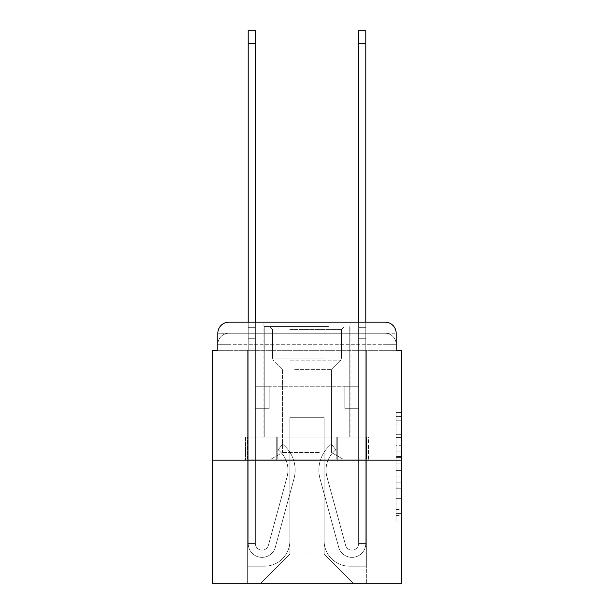 <?xml version="1.0" encoding="UTF-8"?>
<svg xmlns="http://www.w3.org/2000/svg" width="614" height="614" viewBox="0 0 614 614"><rect width="100%" height="100%" fill="white"/><g stroke="black" fill="none" stroke-linecap="round" stroke-linejoin="round"><path stroke-width="0.46" stroke-dasharray="3.07 2.3" d="M396.153 445.687L396.153 463.025L401.679 463.025L401.679 515.583L401.679 418.05L401.679 463.025L396.153 463.025L396.153 416.422L396.153 521.002L396.153 412.631L396.153 513.419L401.679 513.419L396.153 513.419L401.679 513.419L396.153 513.419L396.153 496.081L396.153 521.002L401.679 521.002L401.679 412.631L401.679 513.15L401.679 470.608L396.153 470.608L401.679 470.608L401.679 496.081L401.679 420.214L396.153 420.214L401.679 420.214L401.679 521.002L401.679 418.05L401.679 521.002L396.153 521.002L396.153 412.631L401.679 412.631L401.679 418.05L401.679 412.631L401.679 418.05L401.679 412.631L401.679 416.422L401.679 412.631L396.153 412.631L396.153 420.214L401.679 420.214L396.153 420.214L396.153 445.687L401.679 445.687M228.884 350.333L217.847 350.333L217.847 344.262L385.116 344.262L217.847 344.262L228.884 344.262L228.884 333.225L385.116 333.225L228.884 333.225L385.116 333.225L385.116 344.262L396.153 344.262L385.116 344.262L385.116 333.225L385.116 344.262L396.153 344.262L385.116 344.262L396.153 344.262L385.116 344.262L396.153 344.262L385.116 344.262L396.153 344.262L385.116 344.262L396.153 344.262L385.116 344.262L396.153 344.262L385.116 344.262L396.153 344.262L385.116 344.262L396.153 344.262L385.116 344.262L385.116 333.225L385.116 344.262L385.116 333.225L385.116 344.262L385.116 333.225L385.116 344.262L385.116 333.225L385.116 344.262L385.116 333.225L385.116 344.262L385.116 333.225L385.116 344.262L385.116 333.225L385.116 344.262L385.116 333.225L396.153 333.225L228.884 333.225L385.116 333.225L228.884 333.225L385.116 333.225L228.884 333.225L385.116 333.225L228.884 333.225L385.116 333.225L385.116 350.333L217.847 350.333L217.847 344.262L228.884 344.262L228.884 333.225L217.847 333.225A11.044 11.044 0 0 1 228.884 322.181L385.116 322.181L228.884 322.181A11.044 11.044 0 0 0 217.847 333.225L228.884 333.225A11.044 11.044 0 0 0 217.847 344.262L228.884 344.262L217.847 344.262L228.884 344.262L217.847 344.262L228.884 344.262L217.847 344.262L228.884 344.262L217.847 344.262L228.884 344.262L217.847 344.262L228.884 344.262L217.847 344.262L217.847 350.333L217.847 344.262L217.847 350.333L217.847 344.262L217.847 350.333L217.847 344.262L217.847 350.333L212.321 350.333L212.321 583.3L401.679 583.3L401.679 350.333L396.153 350.333L396.153 333.225A11.044 11.044 0 0 0 385.116 322.181A11.044 11.044 0 0 1 396.153 333.225L396.153 350.333L217.847 350.333L217.847 333.225L217.847 350.333L396.153 350.333L385.116 350.333L396.153 350.333L385.116 350.333L396.153 350.333L385.116 350.333L396.153 350.333L385.116 350.333L396.153 350.333L385.116 350.333L396.153 350.333L385.116 350.333L396.153 350.333L385.116 350.333L396.153 350.333L385.116 350.333L396.153 350.333L385.116 350.333L385.116 322.181A11.044 11.044 0 0 1 396.153 333.225A11.044 11.044 0 0 0 385.116 322.181L385.116 333.225A11.044 11.044 0 0 1 396.153 344.262A11.044 11.044 0 0 0 385.116 333.225A11.044 11.044 0 0 1 396.153 344.262A11.044 11.044 0 0 0 385.116 333.225A11.044 11.044 0 0 1 396.153 344.262A11.044 11.044 0 0 0 385.116 333.225A11.044 11.044 0 0 1 396.153 344.262A11.044 11.044 0 0 0 385.116 333.225A11.044 11.044 0 0 1 396.153 344.262L396.153 350.333L385.116 350.333L385.116 344.262L385.116 350.333L385.116 344.262L385.116 350.333L385.116 344.262L385.116 350.333L385.116 344.262L385.116 350.333L385.116 344.262L385.116 350.333L385.116 344.262L385.116 350.333L385.116 344.262L385.116 350.333L385.116 344.262L385.116 350.333L385.116 344.262L385.116 350.333L228.884 350.333L228.884 344.262L217.847 344.262L228.884 344.262L228.884 333.225A11.044 11.044 0 0 0 217.847 344.262A11.044 11.044 0 0 1 228.884 333.225A11.044 11.044 0 0 0 217.847 344.262A11.044 11.044 0 0 1 228.884 333.225A11.044 11.044 0 0 0 217.847 344.262A11.044 11.044 0 0 1 228.884 333.225A11.044 11.044 0 0 0 217.847 344.262A11.044 11.044 0 0 1 228.884 333.225L228.884 350.333L228.884 333.225L228.884 350.333L228.884 333.225L228.884 350.333L228.884 344.262L228.884 350.333L228.884 344.262L228.884 350.333L228.884 344.262L228.884 350.333L228.884 344.262L228.884 350.333L228.884 344.262L228.884 350.333L228.884 344.262L228.884 350.333L228.884 344.262L228.884 350.333L217.847 350.333L228.884 350.333M350.057 322.181L350.057 437.007L263.943 437.007L350.057 437.007L263.943 437.007L263.943 322.181L350.057 322.181L263.943 322.181L350.057 322.181L263.943 322.181L350.057 322.181L350.057 437.007L263.943 437.007L263.943 322.181M401.679 456.524L401.679 451.106L401.679 456.524L396.153 456.524L396.153 434.712L396.153 498.921L396.153 482.804L401.679 482.804L396.153 482.804L396.153 521.002L401.679 521.002L396.153 521.002L401.679 521.002L396.153 521.002L396.153 412.631L401.679 412.631L396.153 412.631L401.679 412.631L396.153 412.631L396.153 456.524L401.679 456.524M212.321 460.193L401.679 460.193M248.209 322.181L255.386 322.181L255.386 327.699L255.386 30.7L255.386 386.221L269.185 386.221L255.386 386.221L269.185 386.221L255.386 386.221L255.386 543.551A6.624 6.624 0 0 0 268.402 545.293A6.624 6.624 0 0 1 255.386 543.551A6.624 6.624 0 0 0 268.402 545.293L287.037 476.955A25.949 25.949 0 0 0 278.134 449.809A25.949 25.949 0 0 1 287.037 476.955A25.949 25.949 0 0 0 278.134 449.809L282.593 444.183A33.125 33.125 0 0 1 293.96 478.843L275.325 547.181A13.8 13.8 0 0 1 248.209 543.551L248.209 327.699L255.386 327.699L255.386 30.7L255.386 386.221L255.386 30.7L255.386 386.221L269.185 386.221L269.185 408.302L269.185 386.221L269.185 408.302L255.386 408.302L255.386 543.551L248.209 543.551L248.209 327.699L255.386 327.699L255.386 30.7L255.386 386.221L269.185 386.221L255.386 386.221L255.386 408.302L255.386 30.7L255.386 386.221L269.185 386.221L255.386 386.221L269.185 386.221L269.185 408.302L255.386 408.302L255.386 543.551L248.209 543.551L248.209 30.7L248.209 338.744L248.209 327.699L255.386 327.699L255.386 30.7L255.386 338.744L255.386 30.7L248.209 30.7L248.209 327.699L255.386 327.699L255.386 543.551A6.624 6.624 0 0 0 268.402 545.293L287.037 476.955A25.949 25.949 0 0 0 278.134 449.809L282.593 444.183A33.125 33.125 0 0 1 293.96 478.843L275.325 547.181A13.8 13.8 0 0 1 248.209 543.551L248.209 327.699L255.386 327.699L248.209 327.699L248.209 30.7L248.209 338.744L248.209 327.699L255.386 327.699L248.209 327.699L255.386 327.699L248.209 327.699L248.209 30.7L248.209 338.744L248.209 327.699L255.386 327.699L248.209 327.699L255.386 327.699L248.209 327.699L248.209 30.7L248.209 338.744L248.209 327.699L255.386 327.699L248.209 327.699L255.386 327.699L248.209 327.699L248.209 30.7L248.209 338.744L248.209 327.699L255.386 327.699L248.209 327.699L255.386 327.699L248.209 327.699L248.209 30.7L248.209 338.744L248.209 327.699L255.386 327.699L248.209 327.699L255.386 327.699L248.209 327.699L248.209 30.7L248.209 338.744L255.386 338.744L255.386 327.699L248.209 327.699L255.386 327.699L248.209 327.699L255.386 327.699L255.386 386.221L255.386 338.744L255.386 386.221L269.185 386.221L269.185 408.302L255.386 408.302L255.386 386.221L269.185 386.221L255.386 386.221L255.386 543.551A6.624 6.624 0 0 0 268.402 545.293A6.624 6.624 0 0 1 255.386 543.551L248.209 543.551L248.209 338.744L255.386 338.744L255.386 327.699L248.209 327.699L248.209 30.7L248.209 338.744L255.386 338.744L255.386 386.221L255.386 327.699L248.209 327.699L255.386 327.699L248.209 327.699L248.209 43.394L248.209 338.744L255.386 338.744L255.386 386.221L269.185 386.221L255.386 386.221L269.185 386.221L269.185 408.302L255.386 408.302L255.386 543.551L248.209 543.551L248.209 338.744L255.386 338.744L255.386 408.302L255.386 386.221L269.185 386.221L269.185 408.302L269.185 386.221L255.386 386.221L269.185 386.221L255.386 386.221L255.386 543.551A6.624 6.624 0 0 0 268.402 545.293L287.037 476.955A25.949 25.949 0 0 0 278.134 449.809A25.949 25.949 0 0 1 287.037 476.955A25.949 25.949 0 0 0 278.134 449.809L282.593 444.183A33.125 33.125 0 0 1 293.96 478.843L275.325 547.181A13.8 13.8 0 0 1 248.209 543.551L248.209 338.744L255.386 338.744L255.386 386.221L269.185 386.221L269.185 408.302L269.185 386.221L269.185 408.302L255.386 408.302L255.386 543.551A6.624 6.624 0 0 0 268.402 545.293L287.037 476.955A25.949 25.949 0 0 0 278.134 449.809L282.593 444.183A33.125 33.125 0 0 1 293.96 478.843L275.325 547.181A13.8 13.8 0 0 1 248.209 543.551L248.209 338.744L255.386 338.744L255.386 386.221L269.185 386.221L255.386 386.221L255.386 408.302L255.386 386.221L269.185 386.221L255.386 386.221L269.185 386.221L269.185 408.302L255.386 408.302L255.386 543.551L248.209 543.551L248.209 338.744L255.386 338.744L255.386 543.551L248.209 543.551L248.209 338.744L255.386 338.744L255.386 386.221L269.185 386.221L269.185 408.302L255.386 408.302L255.386 386.221L269.185 386.221L255.386 386.221L255.386 543.551A6.624 6.624 0 0 0 268.402 545.293A6.624 6.624 0 0 1 255.386 543.551A6.624 6.624 0 0 0 268.402 545.293L287.037 476.955A25.949 25.949 0 0 0 278.134 449.809A25.949 25.949 0 0 1 287.037 476.955A25.949 25.949 0 0 0 278.134 449.809L282.593 444.183A33.125 33.125 0 0 1 293.96 478.843L275.325 547.181A13.8 13.8 0 0 1 248.209 543.551L248.209 338.744L255.386 338.744L255.386 386.221L269.185 386.221L255.386 386.221L269.185 386.221L269.185 408.302L255.386 408.302L255.386 543.551L248.209 543.551L248.209 338.744L255.386 338.744L248.209 338.744L255.386 338.744L248.209 338.744L255.386 338.744L248.209 338.744L255.386 338.744L248.209 338.744L255.386 338.744L248.209 338.744L248.209 543.551L248.209 327.699L255.386 327.699L248.209 327.699L255.386 327.699L248.209 327.699L248.209 322.181M358.614 322.181L365.791 322.181L365.791 327.699L358.614 327.699L358.614 30.7L358.614 386.221L344.815 386.221L358.614 386.221L344.815 386.221L358.614 386.221L358.614 543.551A6.624 6.624 0 0 1 345.598 545.293A6.624 6.624 0 0 0 358.614 543.551A6.624 6.624 0 0 1 345.598 545.293L326.963 476.955A25.949 25.949 0 0 1 335.866 449.809A25.949 25.949 0 0 0 326.963 476.955A25.949 25.949 0 0 1 335.866 449.809L331.406 444.183A33.125 33.125 0 0 0 320.04 478.843L338.675 547.181A13.8 13.8 0 0 0 365.791 543.551L365.791 327.699L358.614 327.699L358.614 30.7L358.614 386.221L358.614 30.7L358.614 386.221L344.815 386.221L344.815 408.302L344.815 386.221L344.815 408.302L358.614 408.302L358.614 543.551L365.791 543.551L365.791 30.7L365.791 338.744L365.791 327.699L358.614 327.699L358.614 30.7L358.614 386.221L344.815 386.221L358.614 386.221L358.614 408.302L358.614 30.7L358.614 386.221L344.815 386.221L358.614 386.221L344.815 386.221L344.815 408.302L358.614 408.302L358.614 543.551L365.791 543.551L365.791 327.699L358.614 327.699L358.614 30.7L358.614 322.181M324.115 540.796A25.397 25.397 0 0 0 349.504 566.185A25.397 25.397 0 0 1 324.115 540.796L324.115 417.689L324.115 540.796A25.397 25.397 0 0 0 349.504 566.185L366.343 566.185L349.504 566.185A25.397 25.397 0 0 1 324.115 540.796L324.115 417.689L289.885 417.689L324.115 417.689L324.115 540.796A25.397 25.397 0 0 0 349.504 566.185L366.343 566.185L349.504 566.185A25.397 25.397 0 0 1 324.115 540.796L324.115 417.689L289.885 417.689L289.885 540.796L289.885 417.689L324.115 417.689L324.115 540.796A25.397 25.397 0 0 0 349.504 566.185L366.343 566.185L349.504 566.185A25.397 25.397 0 0 1 324.115 540.796L324.115 417.689L289.885 417.689L289.885 540.796A25.397 25.397 0 0 1 264.496 566.185A25.397 25.397 0 0 0 289.885 540.796L289.885 417.689L324.115 417.689L324.115 540.796A25.397 25.397 0 0 0 349.504 566.185L366.343 566.185L349.504 566.185A25.397 25.397 0 0 1 324.115 540.796L324.115 417.689L289.885 417.689L289.885 540.796A25.397 25.397 0 0 1 264.496 566.185L247.657 566.185L264.496 566.185A25.397 25.397 0 0 0 289.885 540.796L289.885 417.689L324.115 417.689L324.115 540.796A25.397 25.397 0 0 0 349.504 566.185L366.343 566.185L349.504 566.185A25.397 25.397 0 0 1 324.115 540.796L324.115 417.689L289.885 417.689L289.885 540.796A25.397 25.397 0 0 1 264.496 566.185L247.657 566.185L264.496 566.185A25.397 25.397 0 0 0 289.885 540.796L289.885 417.689L324.115 417.689L324.115 540.796A25.397 25.397 0 0 0 349.504 566.185L366.343 566.185L349.504 566.185A25.397 25.397 0 0 1 324.115 540.796L324.115 417.689L289.885 417.689L289.885 540.796A25.397 25.397 0 0 1 264.496 566.185L247.657 566.185L264.496 566.185A25.397 25.397 0 0 0 289.885 540.796L289.885 417.689L324.115 417.689L324.115 540.796A25.397 25.397 0 0 0 349.504 566.185L366.343 566.185L349.504 566.185A25.397 25.397 0 0 1 324.115 540.796L324.115 417.689L289.885 417.689L289.885 540.796A25.397 25.397 0 0 1 264.496 566.185L247.657 566.185L264.496 566.185A25.397 25.397 0 0 0 289.885 540.796L289.885 417.689L324.115 417.689L324.115 540.796A25.397 25.397 0 0 0 349.504 566.185L366.343 566.185L349.504 566.185A25.397 25.397 0 0 1 324.115 540.796L324.115 417.689L289.885 417.689L289.885 540.796A25.397 25.397 0 0 1 264.496 566.185L247.657 566.185L264.496 566.185A25.397 25.397 0 0 0 289.885 540.796L289.885 417.689L324.115 417.689L324.115 540.796M247.657 350.333L247.657 566.185L264.496 566.185A25.397 25.397 0 0 0 289.885 540.796A25.397 25.397 0 0 1 264.496 566.185L247.657 566.185L247.657 350.333L255.938 350.333L255.938 386.221L358.062 386.221L255.938 386.221L358.062 386.221L255.938 386.221L358.062 386.221L255.938 386.221L358.062 386.221L255.938 386.221L358.062 386.221L255.938 386.221L358.062 386.221L255.938 386.221L358.062 386.221L255.938 386.221L358.062 386.221L255.938 386.221L358.062 386.221L255.938 386.221L358.062 386.221L255.938 386.221L255.938 350.333L247.657 350.333L247.657 566.185L247.657 350.333L255.938 350.333L255.938 386.221L255.938 350.333L247.657 350.333L247.657 566.185L247.657 350.333L255.938 350.333L255.938 386.221L255.938 350.333L247.657 350.333L247.657 566.185L247.657 350.333L255.938 350.333L255.938 386.221L255.938 350.333L247.657 350.333L247.657 566.185L247.657 350.333L255.938 350.333L255.938 386.221L255.938 350.333L247.657 350.333L247.657 566.185L247.657 350.333L255.938 350.333L255.938 386.221L255.938 350.333L247.657 350.333L247.657 566.185L247.657 350.333L255.938 350.333L255.938 386.221L255.938 350.333L247.657 350.333L247.657 566.185L247.657 350.333L255.938 350.333L255.938 386.221L255.938 350.333L247.657 350.333L247.657 566.185L264.496 566.185A25.397 25.397 0 0 0 289.885 540.796L289.885 417.689L289.885 540.796A25.397 25.397 0 0 1 264.496 566.185A25.397 25.397 0 0 0 289.885 540.796L289.885 417.689L324.115 417.689L289.885 417.689L289.885 540.796A25.397 25.397 0 0 1 264.496 566.185L247.657 566.185L247.657 350.333L255.938 350.333L255.938 386.221L255.938 350.333L247.657 350.333L247.657 583.3L260.628 583.3L247.657 583.3L247.657 350.333L255.938 350.333L255.938 386.221L255.938 350.333L247.657 350.333M358.062 350.333L358.062 386.221L358.062 350.333L366.343 350.333L366.343 566.185L349.504 566.185L366.343 566.185L366.343 350.333L358.062 350.333L358.062 386.221L358.062 350.333L366.343 350.333L366.343 566.185L366.343 350.333L358.062 350.333L358.062 386.221L358.062 350.333L366.343 350.333L366.343 566.185L366.343 350.333L358.062 350.333L358.062 386.221L358.062 350.333L366.343 350.333L366.343 566.185L366.343 350.333L358.062 350.333L358.062 386.221L358.062 350.333L366.343 350.333L366.343 566.185L366.343 350.333L358.062 350.333L358.062 386.221L358.062 350.333L366.343 350.333L366.343 566.185L366.343 350.333L358.062 350.333L358.062 386.221L358.062 350.333L366.343 350.333L366.343 566.185L366.343 350.333L358.062 350.333L358.062 386.221L358.062 350.333L366.343 350.333L366.343 566.185L366.343 350.333L358.062 350.333L358.062 386.221L358.062 350.333L366.343 350.333L366.343 566.185L366.343 350.333L358.062 350.333L358.062 386.221L358.062 350.333L366.343 350.333L366.343 583.3L260.628 583.3L366.343 583.3L366.343 350.333L358.062 350.333M324.115 417.689L324.115 554.043L324.115 417.689L289.885 417.689L289.885 554.043L324.115 554.043L289.885 554.043L289.885 417.689L289.885 554.043L260.628 583.3L289.885 554.043L260.628 583.3L289.885 554.043L289.885 417.689L324.115 417.689L324.115 554.043L353.372 583.3L324.115 554.043L353.372 583.3L324.115 554.043L324.115 417.689L289.885 417.689L324.115 417.689M276.246 460.193L368.515 460.193L276.246 460.193L276.246 437.007L245.485 437.007L368.515 437.007L276.246 437.007L276.246 460.193L276.246 437.007L245.485 437.007L245.485 460.193L245.485 437.007L337.754 437.007L337.754 460.193L368.515 460.193L337.754 460.193L337.754 437.007L368.515 437.007L368.515 460.193L368.515 437.007L276.246 437.007L276.246 460.193M228.884 322.181A11.044 11.044 0 0 0 217.847 333.225A11.044 11.044 0 0 1 228.884 322.181L228.884 333.225L228.884 322.181M337.754 437.007L337.754 460.193L337.754 437.007M396.153 463.025L401.679 463.025L396.153 463.025M396.153 416.422L396.153 412.631L396.153 416.422L401.679 416.422L396.153 416.422M396.153 498.652L396.153 476.027L396.153 498.652L401.679 498.652L396.153 498.652M396.153 476.027L396.153 470.608L401.679 470.608L396.153 470.608L396.153 476.027L401.679 476.027L396.153 476.027M396.153 434.712L396.153 420.214L396.153 434.712L401.679 434.712L396.153 434.712M396.153 412.631L401.679 412.631L396.153 412.631L396.153 418.05L396.153 412.631L401.679 412.631M396.153 521.002L401.679 521.002L396.153 521.002L396.153 515.583L396.153 521.002M365.791 43.394L365.791 543.551L365.791 338.744L365.791 543.551L365.791 338.744L365.791 543.551L365.791 338.744L365.791 543.551L365.791 338.744L365.791 543.551L365.791 338.744L365.791 543.551L365.791 338.744L365.791 543.551L358.614 543.551L365.791 543.551A13.8 13.8 0 0 1 338.675 547.181A13.8 13.8 0 0 0 365.791 543.551A13.8 13.8 0 0 1 338.675 547.181A13.8 13.8 0 0 0 365.791 543.551L358.614 543.551L365.791 543.551A13.8 13.8 0 0 1 338.675 547.181A13.8 13.8 0 0 0 365.791 543.551A13.8 13.8 0 0 1 338.675 547.181A13.8 13.8 0 0 0 365.791 543.551L358.614 543.551L365.791 543.551A13.8 13.8 0 0 1 338.675 547.181A13.8 13.8 0 0 0 365.791 543.551A13.8 13.8 0 0 1 338.675 547.181A13.8 13.8 0 0 0 365.791 543.551L358.614 543.551L365.791 543.551A13.8 13.8 0 0 1 338.675 547.181A13.8 13.8 0 0 0 365.791 543.551A13.8 13.8 0 0 1 338.675 547.181A13.8 13.8 0 0 0 365.791 543.551L358.614 543.551L365.791 543.551A13.8 13.8 0 0 1 338.675 547.181A13.8 13.8 0 0 0 365.791 543.551A13.8 13.8 0 0 1 338.675 547.181A13.8 13.8 0 0 0 365.791 543.551L358.614 543.551L365.791 543.551A13.8 13.8 0 0 1 338.675 547.181A13.8 13.8 0 0 0 365.791 543.551A13.8 13.8 0 0 1 338.675 547.181A13.8 13.8 0 0 0 365.791 543.551L358.614 543.551L365.791 543.551A13.8 13.8 0 0 1 338.675 547.181A13.8 13.8 0 0 0 365.791 543.551A13.8 13.8 0 0 1 338.675 547.181A13.8 13.8 0 0 0 365.791 543.551L358.614 543.551L365.791 543.551A13.8 13.8 0 0 1 338.675 547.181A13.8 13.8 0 0 0 365.791 543.551A13.8 13.8 0 0 1 338.675 547.181A13.8 13.8 0 0 0 365.791 543.551A13.8 13.8 0 0 1 338.675 547.181A13.8 13.8 0 0 0 365.791 543.551A13.8 13.8 0 0 1 338.675 547.181L320.04 478.843A33.125 33.125 0 0 1 331.406 444.183A33.125 33.125 0 0 0 320.04 478.843A33.125 33.125 0 0 1 331.406 444.183A33.125 33.125 0 0 0 320.04 478.843A33.125 33.125 0 0 1 331.406 444.183A33.125 33.125 0 0 0 320.04 478.843A33.125 33.125 0 0 1 331.406 444.183A33.125 33.125 0 0 0 320.04 478.843A33.125 33.125 0 0 1 331.406 444.183A33.125 33.125 0 0 0 320.04 478.843A33.125 33.125 0 0 1 331.406 444.183A33.125 33.125 0 0 0 320.04 478.843A33.125 33.125 0 0 1 331.406 444.183A33.125 33.125 0 0 0 320.04 478.843A33.125 33.125 0 0 1 331.406 444.183A33.125 33.125 0 0 0 320.04 478.843A33.125 33.125 0 0 1 331.406 444.183A33.125 33.125 0 0 0 320.04 478.843A33.125 33.125 0 0 1 331.406 444.183A33.125 33.125 0 0 0 320.04 478.843A33.125 33.125 0 0 1 331.406 444.183A33.125 33.125 0 0 0 320.04 478.843A33.125 33.125 0 0 1 331.406 444.183A33.125 33.125 0 0 0 320.04 478.843A33.125 33.125 0 0 1 331.406 444.183A33.125 33.125 0 0 0 320.04 478.843A33.125 33.125 0 0 1 331.406 444.183A33.125 33.125 0 0 0 320.04 478.843A33.125 33.125 0 0 1 331.406 444.183A33.125 33.125 0 0 0 320.04 478.843A33.125 33.125 0 0 1 331.406 444.183A33.125 33.125 0 0 0 320.04 478.843A33.125 33.125 0 0 1 331.406 444.183A33.125 33.125 0 0 0 320.04 478.843A33.125 33.125 0 0 1 331.406 444.183L335.866 449.809L331.406 444.183A33.125 33.125 0 0 0 320.04 478.843L338.675 547.181A13.8 13.8 0 0 0 365.791 543.551L358.614 543.551A6.624 6.624 0 0 1 345.598 545.293L326.963 476.955A25.949 25.949 0 0 1 335.866 449.809L331.406 444.183A33.125 33.125 0 0 0 320.04 478.843L338.675 547.181A13.8 13.8 0 0 0 365.791 543.551L365.791 338.744L358.614 338.744L358.614 386.221L358.614 338.744L358.614 386.221L358.614 338.744L358.614 386.221L358.614 338.744L358.614 386.221L344.815 386.221L358.614 386.221L358.614 543.551A6.624 6.624 0 0 1 345.598 545.293L326.963 476.955A25.949 25.949 0 0 1 335.866 449.809L331.406 444.183L335.866 449.809A25.949 25.949 0 0 0 326.963 476.955L345.598 545.293L326.963 476.955A25.949 25.949 0 0 1 335.866 449.809A25.949 25.949 0 0 0 326.963 476.955L345.598 545.293L326.963 476.955A25.949 25.949 0 0 1 335.866 449.809A25.949 25.949 0 0 0 326.963 476.955L345.598 545.293L326.963 476.955A25.949 25.949 0 0 1 335.866 449.809A25.949 25.949 0 0 0 326.963 476.955L345.598 545.293L326.963 476.955A25.949 25.949 0 0 1 335.866 449.809A25.949 25.949 0 0 0 326.963 476.955L345.598 545.293L326.963 476.955A25.949 25.949 0 0 1 335.866 449.809A25.949 25.949 0 0 0 326.963 476.955L345.598 545.293L326.963 476.955A25.949 25.949 0 0 1 335.866 449.809A25.949 25.949 0 0 0 326.963 476.955L345.598 545.293L326.963 476.955A25.949 25.949 0 0 1 335.866 449.809A25.949 25.949 0 0 0 326.963 476.955L345.598 545.293L326.963 476.955A25.949 25.949 0 0 1 335.866 449.809A25.949 25.949 0 0 0 326.963 476.955L345.598 545.293L326.963 476.955A25.949 25.949 0 0 1 335.866 449.809A25.949 25.949 0 0 0 326.963 476.955L345.598 545.293L326.963 476.955A25.949 25.949 0 0 1 335.866 449.809A25.949 25.949 0 0 0 326.963 476.955L345.598 545.293L326.963 476.955A25.949 25.949 0 0 1 335.866 449.809A25.949 25.949 0 0 0 326.963 476.955L345.598 545.293L326.963 476.955A25.949 25.949 0 0 1 335.866 449.809A25.949 25.949 0 0 0 326.963 476.955L345.598 545.293L326.963 476.955A25.949 25.949 0 0 1 335.866 449.809A25.949 25.949 0 0 0 326.963 476.955L345.598 545.293L326.963 476.955A25.949 25.949 0 0 1 335.866 449.809A25.949 25.949 0 0 0 326.963 476.955L345.598 545.293L326.963 476.955A25.949 25.949 0 0 1 335.866 449.809A25.949 25.949 0 0 0 326.963 476.955L345.598 545.293A6.624 6.624 0 0 0 358.614 543.551L358.614 408.302L358.614 543.551A6.624 6.624 0 0 1 345.598 545.293A6.624 6.624 0 0 0 358.614 543.551A6.624 6.624 0 0 1 345.598 545.293A6.624 6.624 0 0 0 358.614 543.551L358.614 408.302L358.614 543.551A6.624 6.624 0 0 1 345.598 545.293A6.624 6.624 0 0 0 358.614 543.551A6.624 6.624 0 0 1 345.598 545.293A6.624 6.624 0 0 0 358.614 543.551L358.614 408.302L358.614 543.551A6.624 6.624 0 0 1 345.598 545.293A6.624 6.624 0 0 0 358.614 543.551A6.624 6.624 0 0 1 345.598 545.293A6.624 6.624 0 0 0 358.614 543.551L358.614 408.302L358.614 543.551A6.624 6.624 0 0 1 345.598 545.293A6.624 6.624 0 0 0 358.614 543.551A6.624 6.624 0 0 1 345.598 545.293A6.624 6.624 0 0 0 358.614 543.551L358.614 408.302L358.614 543.551A6.624 6.624 0 0 1 345.598 545.293A6.624 6.624 0 0 0 358.614 543.551A6.624 6.624 0 0 1 345.598 545.293A6.624 6.624 0 0 0 358.614 543.551L358.614 408.302L358.614 543.551A6.624 6.624 0 0 1 345.598 545.293A6.624 6.624 0 0 0 358.614 543.551A6.624 6.624 0 0 1 345.598 545.293A6.624 6.624 0 0 0 358.614 543.551L358.614 386.221L344.815 386.221L344.815 408.302L358.614 408.302L344.815 408.302L358.614 408.302L344.815 408.302L344.815 386.221L358.614 386.221L358.614 408.302L358.614 386.221L344.815 386.221L358.614 386.221L344.815 386.221L344.815 408.302L358.614 408.302L344.815 408.302L358.614 408.302L344.815 408.302L344.815 386.221L358.614 386.221L358.614 408.302L344.815 408.302L358.614 408.302L344.815 408.302L358.614 408.302L358.614 386.221L344.815 386.221L358.614 386.221L344.815 386.221L358.614 386.221L358.614 408.302L344.815 408.302L358.614 408.302L344.815 408.302L358.614 408.302L358.614 386.221L358.614 408.302L344.815 408.302L358.614 408.302L344.815 408.302L344.815 386.221L358.614 386.221L358.614 408.302L344.815 408.302L358.614 408.302L344.815 408.302L358.614 408.302L344.815 408.302L344.815 386.221L358.614 386.221L358.614 408.302L344.815 408.302L358.614 408.302L344.815 408.302L358.614 408.302L344.815 408.302L358.614 408.302L344.815 408.302L358.614 408.302L344.815 408.302L358.614 408.302L358.614 386.221L344.815 386.221L358.614 386.221L344.815 386.221L344.815 408.302L344.815 386.221L344.815 408.302L344.815 386.221L358.614 386.221L344.815 386.221L344.815 408.302L358.614 408.302L358.614 386.221L344.815 386.221L344.815 408.302L344.815 386.221L344.815 408.302L344.815 386.221L358.614 386.221L344.815 386.221L358.614 386.221L344.815 386.221L344.815 408.302L344.815 386.221L344.815 408.302L344.815 386.221L344.815 408.302L358.614 408.302L358.614 386.221L344.815 386.221L358.614 386.221L344.815 386.221L344.815 408.302L344.815 386.221L344.815 408.302L344.815 386.221L344.815 408.302L344.815 386.221L344.815 408.302L344.815 386.221L344.815 408.302L344.815 386.221L344.815 408.302L344.815 386.221L344.815 408.302L344.815 386.221L344.815 408.302L358.614 408.302L358.614 543.551A6.624 6.624 0 0 1 345.598 545.293A6.624 6.624 0 0 0 358.614 543.551A6.624 6.624 0 0 1 345.598 545.293A6.624 6.624 0 0 0 358.614 543.551A6.624 6.624 0 0 1 345.598 545.293A6.624 6.624 0 0 0 358.614 543.551A6.624 6.624 0 0 1 345.598 545.293L326.963 476.955A25.949 25.949 0 0 1 335.866 449.809L331.406 444.183A33.125 33.125 0 0 0 320.04 478.843L338.675 547.181A13.8 13.8 0 0 0 365.791 543.551L365.791 327.699L358.614 327.699L358.614 543.551A6.624 6.624 0 0 1 345.598 545.293A6.624 6.624 0 0 0 358.614 543.551A6.624 6.624 0 0 1 345.598 545.293L326.963 476.955A25.949 25.949 0 0 1 335.866 449.809A25.949 25.949 0 0 0 326.963 476.955A25.949 25.949 0 0 1 335.866 449.809L331.406 444.183A33.125 33.125 0 0 0 320.04 478.843L338.675 547.181A13.8 13.8 0 0 0 365.791 543.551L365.791 327.699L358.614 327.699L365.791 327.699L365.791 30.7L365.791 338.744L365.791 327.699L358.614 327.699L365.791 327.699L358.614 327.699L365.791 327.699L365.791 30.7L365.791 338.744L365.791 327.699L358.614 327.699L365.791 327.699L358.614 327.699L365.791 327.699L365.791 30.7L365.791 338.744L365.791 327.699L358.614 327.699L365.791 327.699L358.614 327.699L365.791 327.699L365.791 30.7L365.791 338.744L365.791 327.699L358.614 327.699L365.791 327.699L358.614 327.699L365.791 327.699L365.791 30.7L365.791 338.744L358.614 338.744L358.614 327.699L365.791 327.699L358.614 327.699L365.791 327.699L365.791 30.7L365.791 338.744L358.614 338.744L358.614 386.221L358.614 327.699L365.791 327.699L358.614 327.699L365.791 327.699L358.614 327.699L365.791 327.699L365.791 30.7L365.791 338.744L358.614 338.744L358.614 386.221L344.815 386.221L344.815 408.302L358.614 408.302L358.614 386.221L344.815 386.221L358.614 386.221L358.614 543.551L365.791 543.551L365.791 338.744L358.614 338.744L358.614 327.699L365.791 327.699L358.614 327.699L365.791 327.699L365.791 30.7L365.791 338.744L358.614 338.744L358.614 386.221L358.614 327.699L365.791 327.699L358.614 327.699L365.791 327.699L358.614 327.699L358.614 30.7L365.791 30.7L358.614 30.7L365.791 30.7L358.614 30.7L365.791 30.7L358.614 30.7L365.791 30.7L358.614 30.7L365.791 30.7L365.791 43.394L358.614 43.394M268.402 545.293L287.037 476.955A25.949 25.949 0 0 0 278.134 449.809L282.593 444.183A33.125 33.125 0 0 1 293.96 478.843L275.325 547.181A13.8 13.8 0 0 1 248.209 543.551A13.8 13.8 0 0 0 275.325 547.181A13.8 13.8 0 0 1 248.209 543.551A13.8 13.8 0 0 0 275.325 547.181A13.8 13.8 0 0 1 248.209 543.551A13.8 13.8 0 0 0 275.325 547.181A13.8 13.8 0 0 1 248.209 543.551A13.8 13.8 0 0 0 275.325 547.181A13.8 13.8 0 0 1 248.209 543.551A13.8 13.8 0 0 0 275.325 547.181A13.8 13.8 0 0 1 248.209 543.551L255.386 543.551A6.624 6.624 0 0 0 268.402 545.293A6.624 6.624 0 0 1 255.386 543.551A6.624 6.624 0 0 0 268.402 545.293L287.037 476.955A25.949 25.949 0 0 0 278.134 449.809A25.949 25.949 0 0 1 287.037 476.955A25.949 25.949 0 0 0 278.134 449.809L282.593 444.183A33.125 33.125 0 0 1 293.96 478.843L275.325 547.181A13.8 13.8 0 0 1 248.209 543.551A13.8 13.8 0 0 0 275.325 547.181A13.8 13.8 0 0 1 248.209 543.551A13.8 13.8 0 0 0 275.325 547.181A13.8 13.8 0 0 1 248.209 543.551L255.386 543.551L248.209 543.551A13.8 13.8 0 0 0 275.325 547.181A13.8 13.8 0 0 1 248.209 543.551A13.8 13.8 0 0 0 275.325 547.181A13.8 13.8 0 0 1 248.209 543.551L255.386 543.551A6.624 6.624 0 0 0 268.402 545.293L287.037 476.955A25.949 25.949 0 0 0 278.134 449.809L282.593 444.183A33.125 33.125 0 0 1 293.96 478.843L275.325 547.181A13.8 13.8 0 0 1 248.209 543.551L255.386 543.551A6.624 6.624 0 0 0 268.402 545.293A6.624 6.624 0 0 1 255.386 543.551A6.624 6.624 0 0 0 268.402 545.293L287.037 476.955A25.949 25.949 0 0 0 278.134 449.809A25.949 25.949 0 0 1 287.037 476.955A25.949 25.949 0 0 0 278.134 449.809L282.593 444.183A33.125 33.125 0 0 1 293.96 478.843L275.325 547.181A13.8 13.8 0 0 1 248.209 543.551A13.8 13.8 0 0 0 275.325 547.181A13.8 13.8 0 0 1 248.209 543.551L255.386 543.551A6.624 6.624 0 0 0 268.402 545.293L287.037 476.955A25.949 25.949 0 0 0 278.134 449.809L282.593 444.183A33.125 33.125 0 0 1 293.96 478.843L275.325 547.181A13.8 13.8 0 0 1 248.209 543.551L255.386 543.551A6.624 6.624 0 0 0 268.402 545.293A6.624 6.624 0 0 1 255.386 543.551A6.624 6.624 0 0 0 268.402 545.293L287.037 476.955A25.949 25.949 0 0 0 278.134 449.809A25.949 25.949 0 0 1 287.037 476.955A25.949 25.949 0 0 0 278.134 449.809L282.593 444.183A33.125 33.125 0 0 1 293.96 478.843L275.325 547.181A13.8 13.8 0 0 1 248.209 543.551A13.8 13.8 0 0 0 275.325 547.181A13.8 13.8 0 0 1 248.209 543.551L255.386 543.551L248.209 543.551A13.8 13.8 0 0 0 275.325 547.181A13.8 13.8 0 0 1 248.209 543.551A13.8 13.8 0 0 0 275.325 547.181A13.8 13.8 0 0 1 248.209 543.551L255.386 543.551A6.624 6.624 0 0 0 268.402 545.293L287.037 476.955A25.949 25.949 0 0 0 278.134 449.809L282.593 444.183A33.125 33.125 0 0 1 293.96 478.843L275.325 547.181A13.8 13.8 0 0 1 248.209 543.551L255.386 543.551A6.624 6.624 0 0 0 268.402 545.293A6.624 6.624 0 0 1 255.386 543.551A6.624 6.624 0 0 0 268.402 545.293L287.037 476.955A25.949 25.949 0 0 0 278.134 449.809A25.949 25.949 0 0 1 287.037 476.955A25.949 25.949 0 0 0 278.134 449.809L282.593 444.183A33.125 33.125 0 0 1 293.96 478.843L275.325 547.181A13.8 13.8 0 0 1 248.209 543.551A13.8 13.8 0 0 0 275.325 547.181L293.96 478.843A33.125 33.125 0 0 0 282.593 444.183A33.125 33.125 0 0 1 293.96 478.843A33.125 33.125 0 0 0 282.593 444.183A33.125 33.125 0 0 1 293.96 478.843A33.125 33.125 0 0 0 282.593 444.183A33.125 33.125 0 0 1 293.96 478.843A33.125 33.125 0 0 0 282.593 444.183A33.125 33.125 0 0 1 293.96 478.843A33.125 33.125 0 0 0 282.593 444.183A33.125 33.125 0 0 1 293.96 478.843A33.125 33.125 0 0 0 282.593 444.183A33.125 33.125 0 0 1 293.96 478.843A33.125 33.125 0 0 0 282.593 444.183A33.125 33.125 0 0 1 293.96 478.843A33.125 33.125 0 0 0 282.593 444.183A33.125 33.125 0 0 1 293.96 478.843A33.125 33.125 0 0 0 282.593 444.183A33.125 33.125 0 0 1 293.96 478.843A33.125 33.125 0 0 0 282.593 444.183A33.125 33.125 0 0 1 293.96 478.843A33.125 33.125 0 0 0 282.593 444.183A33.125 33.125 0 0 1 293.96 478.843A33.125 33.125 0 0 0 282.593 444.183A33.125 33.125 0 0 1 293.96 478.843A33.125 33.125 0 0 0 282.593 444.183A33.125 33.125 0 0 1 293.96 478.843A33.125 33.125 0 0 0 282.593 444.183L278.134 449.809A25.949 25.949 0 0 1 287.037 476.955L268.402 545.293A6.624 6.624 0 0 1 255.386 543.551A6.624 6.624 0 0 0 268.402 545.293L287.037 476.955L268.402 545.293A6.624 6.624 0 0 1 255.386 543.551L248.209 543.551L255.386 543.551A6.624 6.624 0 0 0 268.402 545.293L287.037 476.955A25.949 25.949 0 0 0 278.134 449.809L282.593 444.183L278.134 449.809A25.949 25.949 0 0 1 287.037 476.955L268.402 545.293A6.624 6.624 0 0 1 255.386 543.551A6.624 6.624 0 0 0 268.402 545.293L287.037 476.955A25.949 25.949 0 0 0 278.134 449.809L282.593 444.183L278.134 449.809A25.949 25.949 0 0 1 287.037 476.955L268.402 545.293A6.624 6.624 0 0 1 255.386 543.551L255.386 386.221L255.386 543.551A6.624 6.624 0 0 0 268.402 545.293L287.037 476.955A25.949 25.949 0 0 0 278.134 449.809L282.593 444.183L278.134 449.809A25.949 25.949 0 0 1 287.037 476.955L268.402 545.293A6.624 6.624 0 0 1 255.386 543.551L255.386 386.221L269.185 386.221L269.185 408.302L269.185 386.221L255.386 386.221L269.185 386.221L269.185 408.302L269.185 386.221L269.185 408.302L255.386 408.302L255.386 543.551A6.624 6.624 0 0 0 268.402 545.293L287.037 476.955A25.949 25.949 0 0 0 278.134 449.809L282.593 444.183L278.134 449.809A25.949 25.949 0 0 1 287.037 476.955L268.402 545.293A6.624 6.624 0 0 1 255.386 543.551L255.386 386.221L269.185 386.221L269.185 408.302L255.386 408.302L255.386 543.551A6.624 6.624 0 0 0 268.402 545.293L287.037 476.955A25.949 25.949 0 0 0 278.134 449.809L282.593 444.183L278.134 449.809A25.949 25.949 0 0 1 287.037 476.955L268.402 545.293A6.624 6.624 0 0 1 255.386 543.551L255.386 386.221L269.185 386.221L269.185 408.302L255.386 408.302L255.386 543.551A6.624 6.624 0 0 0 268.402 545.293L287.037 476.955A25.949 25.949 0 0 0 278.134 449.809L282.593 444.183L278.134 449.809A25.949 25.949 0 0 1 287.037 476.955L268.402 545.293M269.185 408.302L255.386 408.302L255.386 386.221L269.185 386.221L269.185 408.302L269.185 386.221L269.185 408.302L269.185 386.221L255.386 386.221L269.185 386.221L269.185 408.302L255.386 408.302L269.185 408.302L255.386 408.302L269.185 408.302L269.185 386.221L269.185 408.302L269.185 386.221L269.185 408.302L255.386 408.302L269.185 408.302L255.386 408.302L269.185 408.302L269.185 386.221L269.185 408.302L255.386 408.302L269.185 408.302L255.386 408.302L269.185 408.302L269.185 386.221L269.185 408.302L255.386 408.302L269.185 408.302L255.386 408.302L269.185 408.302L269.185 386.221L269.185 408.302L255.386 408.302L269.185 408.302L255.386 408.302L269.185 408.302L269.185 386.221L269.185 408.302L255.386 408.302L269.185 408.302L255.386 408.302L269.185 408.302L269.185 386.221L269.185 408.302L255.386 408.302L269.185 408.302M325.635 326.594L269.738 326.594L325.635 326.594M289.747 329.357L341.507 329.357L289.747 329.357M324.944 459.088L271.119 459.088L324.944 459.088M319.28 452.556L282.432 452.556L319.28 452.556M294.72 369.659L331.568 369.659L294.72 369.659M328.39 326.594L264.22 326.594L328.39 326.594M328.39 437.007L264.22 437.007L328.39 437.007M247.396 437.007L366.604 437.007L247.396 437.007L247.396 459.088L366.604 459.088L247.396 459.088L366.604 459.088L247.396 459.088L247.396 437.007L277.198 437.007L277.198 459.088L277.198 437.007L336.802 437.007L336.802 459.088L336.802 437.007L366.604 437.007L366.604 459.088L366.604 437.007L247.396 437.007M277.198 437.007L277.198 459.088L277.198 437.007M336.802 437.007L336.802 459.088L336.802 437.007M278.134 449.809L282.593 444.183L278.134 449.809M248.209 327.699L255.386 327.699L248.209 327.699M345.598 545.293L326.963 476.955L345.598 545.293M365.791 327.699L358.614 327.699L365.791 327.699M396.153 496.081L401.679 496.081L396.153 496.081M396.153 487.953L401.679 487.953M396.153 437.559L401.679 437.559L396.153 437.559M396.153 418.05L401.679 418.05M396.153 515.583L401.679 515.583M396.153 509.628L401.679 509.628M396.153 424.013L401.679 424.013M396.153 457.607L401.679 457.607L396.153 457.607M396.153 488.222L401.679 488.222L396.153 488.222M396.153 498.921L401.679 498.921L396.153 498.921M396.153 451.106L401.679 451.106L396.153 451.106M248.209 43.394L255.386 43.394M324.253 358.123L272.493 358.123L324.253 358.123M290.315 360.855L340.371 360.855L290.315 360.855M365.791 338.744L358.614 338.744L365.791 338.744M396.153 350.333L396.153 344.262L396.153 350.333M396.153 513.15L401.679 513.15M396.153 513.419L401.679 513.419M396.153 420.214L401.679 420.214M248.209 30.7L255.386 30.7L248.209 30.7M341.507 329.357L344.262 326.594L341.507 329.357L341.507 358.123L340.371 360.855L331.568 369.659L331.568 452.556L342.881 459.088L331.568 452.556L331.568 369.659L340.371 360.855L341.507 358.123L341.507 329.357M264.22 326.594L264.22 437.007L264.22 326.594M349.78 326.594L349.78 437.007L349.78 326.594M272.493 358.123L272.493 329.357L269.738 326.594L272.493 329.357L272.493 358.123L273.629 360.855L282.432 369.659L282.432 452.556L271.119 459.088L282.432 452.556L282.432 369.659L273.629 360.855L272.493 358.123"/><path stroke-width="0.92" d="M217.847 333.225L217.847 350.333L217.847 333.225A11.044 11.044 0 0 1 228.884 322.181L248.209 322.181L248.209 30.7L255.386 30.7L255.386 322.181L263.943 322.181M401.679 460.193L212.321 460.193L212.321 583.3L401.679 583.3L401.679 350.333L396.153 350.333L396.153 333.225A11.044 11.044 0 0 0 385.116 322.181L228.884 322.181M212.321 460.193L212.321 350.333L217.847 350.333M350.057 322.181L358.614 322.181L358.614 30.7L365.791 30.7L365.791 322.181L385.116 322.181M396.153 350.333L396.153 333.225M248.209 43.394L255.386 43.394M365.791 43.394L358.614 43.394"/></g></svg>
